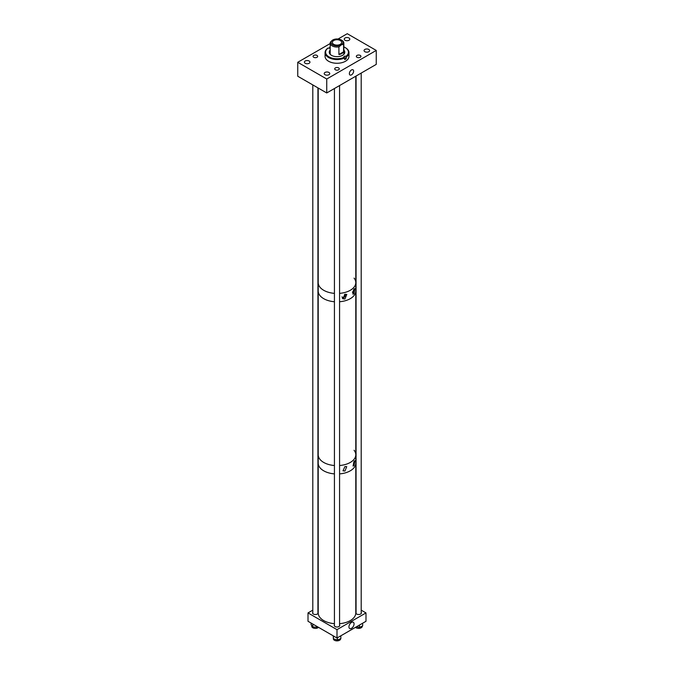 <?xml version="1.0" encoding="UTF-8"?>
<svg xmlns="http://www.w3.org/2000/svg" width="674" height="674" viewBox="0 0 674 674"><rect width="100%" height="100%" fill="white"/><g stroke="black" fill="none" stroke-linecap="round" stroke-linejoin="round"><path stroke-width="1.01" d="M342.013 296.83A1.904 1.104 120 0 0 342.367 297.36A1.904 1.104 120 0 0 343.327 297.259A1.904 1.104 120 0 0 344.574 294.403M342.35 298.338A2.881 1.66 120 0 0 343.327 298.06A2.881 1.66 120 0 0 345.341 294.201M344.936 298.995L346.815 294.395L344.936 294.285L342.881 298.776L344.936 298.995M323.714 298.666A18.788 10.851 0 0 0 334.43 301.741A18.788 10.851 0 0 1 323.714 298.666A18.788 10.851 0 0 1 318.212 290.991A18.788 10.851 0 0 0 323.714 298.666M354.077 450.257A18.788 10.851 0 0 1 355.788 454.773A18.788 10.851 0 0 1 339.57 465.523A18.788 10.851 0 0 0 355.788 454.773L355.788 290.991A18.788 10.851 0 0 1 339.57 301.741A18.788 10.851 0 0 0 355.788 290.991L355.788 282.625A18.788 10.851 0 0 0 354.077 278.109M323.714 290.292A18.788 10.851 0 0 0 334.43 293.367A18.788 10.851 0 0 1 323.714 290.292A18.788 10.851 0 0 1 318.212 282.625A18.788 10.851 0 0 0 323.714 290.292M339.57 293.367A18.788 10.851 0 0 0 355.788 282.625A18.788 10.851 0 0 1 339.57 293.367M353.968 289.112L352.949 294.201L353.968 293.813L354.802 288.615L353.968 289.112M352.485 292.76A2.881 1.66 120 0 0 354.288 288.775M352.628 291.85A1.904 1.104 120 0 0 353.656 289.542M337 638.017L337 629.651L365.99 612.919L365.99 621.285L337 638.017L308.01 621.285L308.01 612.919L312.803 610.155M365.99 612.919L361.197 610.155M351.491 622.422A3.614 2.089 -60 0 1 353.302 622.245A3.614 2.089 -60 0 1 353.858 625.143A3.614 2.089 -60 0 1 351.491 628.337A3.614 2.089 -60 0 1 349.688 628.513A3.614 2.089 -60 0 1 349.132 625.615A3.614 2.089 -60 0 1 351.491 622.422M337 629.651L308.01 612.919M356.066 612.304A2.772 1.601 0 0 0 355.847 612.919A2.772 1.601 0 0 0 356.664 614.048A2.772 1.601 0 0 0 359.689 614.393A2.772 1.601 0 0 0 361.399 612.919A2.772 1.601 0 0 0 361.197 612.321M312.803 612.321A2.772 1.601 0 0 0 312.601 612.919A2.772 1.601 0 0 0 313.418 614.048A2.772 1.601 0 0 0 316.435 614.393A2.772 1.601 0 0 0 318.153 612.919A2.772 1.601 0 0 0 317.934 612.304M334.43 624.798A2.772 1.601 0 0 0 334.228 625.405A2.772 1.601 0 0 0 335.037 626.534A2.772 1.601 0 0 0 338.062 626.879A2.772 1.601 0 0 0 339.772 625.405A2.772 1.601 0 0 0 339.57 624.798M349.402 624.874A3.614 2.089 120 0 0 350.017 623.821M313.747 57.298A2.292 1.323 0 0 0 316.249 57.585A2.292 1.323 0 0 0 317.665 56.363A2.292 1.323 0 0 0 316.991 55.42A2.292 1.323 0 0 0 314.488 55.133A2.292 1.323 0 0 0 313.073 56.363A2.292 1.323 0 0 0 313.747 57.298M338.045 39.016L347.262 33.7L376.252 50.432L376.252 64.384L326.738 92.961L326.738 79.018L297.748 62.286L330.184 43.557M297.748 62.286L297.748 76.229L326.738 92.961M376.252 50.432L326.738 79.018M325.02 74.713A2.772 1.601 0 0 0 328.044 75.058A2.772 1.601 0 0 0 329.755 73.584A2.772 1.601 0 0 0 328.946 72.447A2.772 1.601 0 0 0 325.921 72.101A2.772 1.601 0 0 0 324.202 73.584A2.772 1.601 0 0 0 325.02 74.713M335.374 69.784A2.292 1.323 0 0 0 337.876 70.071A2.292 1.323 0 0 0 339.292 68.849A2.292 1.323 0 0 0 338.626 67.914A2.292 1.323 0 0 0 336.124 67.627A2.292 1.323 0 0 0 334.708 68.849A2.292 1.323 0 0 0 335.374 69.784M305.212 63.28A2.772 1.601 0 0 0 308.237 63.626A2.772 1.601 0 0 0 309.947 62.143A2.772 1.601 0 0 0 309.13 61.014A2.772 1.601 0 0 0 306.114 60.668A2.772 1.601 0 0 0 304.395 62.143A2.772 1.601 0 0 0 305.212 63.28M364.87 51.704A2.772 1.601 0 0 0 367.886 52.058A2.772 1.601 0 0 0 369.605 50.575A2.772 1.601 0 0 0 368.788 49.446A2.772 1.601 0 0 0 365.763 49.092A2.772 1.601 0 0 0 364.053 50.575A2.772 1.601 0 0 0 364.87 51.704M345.054 40.271A2.772 1.601 0 0 0 348.079 40.617A2.772 1.601 0 0 0 349.798 39.143A2.772 1.601 0 0 0 348.98 38.005A2.772 1.601 0 0 0 345.956 37.66A2.772 1.601 0 0 0 344.246 39.143A2.772 1.601 0 0 0 345.054 40.271M357.009 57.298A2.292 1.323 0 0 0 359.512 57.585A2.292 1.323 0 0 0 360.927 56.363A2.292 1.323 0 0 0 360.253 55.42A2.292 1.323 0 0 0 357.751 55.133A2.292 1.323 0 0 0 356.335 56.363A2.292 1.323 0 0 0 357.009 57.298M351.491 69.944A3.008 1.736 -60 0 1 352.999 69.801A3.008 1.736 -60 0 1 353.462 72.211A3.008 1.736 -60 0 1 351.491 74.856A3.008 1.736 -60 0 1 349.991 75.008A3.008 1.736 -60 0 1 349.528 72.598A3.008 1.736 -60 0 1 351.491 69.944M318.516 627.351A3.64 2.106 180 0 1 313.208 627.974A3.64 2.106 180 0 1 311.733 626.281L311.733 625.548M317.142 626.559L317.142 627.292L317.681 626.871M317.142 627.292L312.829 627.005L311.102 624.705L311.102 623.071M312.829 624.065L312.829 627.005M340.64 638.708L340.64 638.767A3.64 2.106 180 0 1 338.07 640.78A3.64 2.106 180 0 1 333.984 639.946A3.64 2.106 180 0 1 333.36 638.767L333.36 638.067M337.362 637.815L337.362 639.988L340.85 638.623L340.85 635.801M337.362 639.988L333.462 638.885L333.15 635.801M333.462 635.978L333.462 638.885M362.267 626.079L362.267 626.281A3.64 2.106 180 0 1 359.891 628.252A3.64 2.106 180 0 1 355.864 627.654A3.64 2.106 180 0 1 355.484 627.351M359.478 625.042L359.478 627.46L362.671 625.876L362.671 623.197M359.478 627.46L356.377 626.828M318.212 88.041L318.212 463.148A18.788 10.851 0 0 0 323.714 470.814A18.788 10.851 0 0 0 334.43 473.889A18.788 10.851 0 0 1 323.714 470.814A18.788 10.851 0 0 1 318.212 463.148L318.212 612.919A18.788 10.851 0 0 0 323.714 620.586A18.788 10.851 0 0 0 334.43 623.661M339.57 623.661A18.788 10.851 0 0 0 355.788 612.919L355.788 463.148A18.788 10.851 0 0 1 339.57 473.889A18.788 10.851 0 0 0 355.788 463.148L355.788 454.773M318.212 454.773A18.788 10.851 0 0 0 323.714 462.448A18.788 10.851 0 0 0 334.43 465.523A18.788 10.851 0 0 1 323.714 462.448A18.788 10.851 0 0 1 318.212 454.773M332.788 39.985L330.454 42.015A6.833 3.943 0 0 0 330.184 43.119A6.833 3.943 0 0 0 332.189 45.908A6.833 3.943 0 0 0 338.921 46.902L341.255 44.872L343.58 44.214A6.833 3.943 0 0 0 343.85 43.119A6.833 3.943 0 0 0 341.853 40.33L341.255 39.985A5.982 3.454 0 0 0 332.788 39.985A5.982 3.454 0 0 0 332.788 44.872A5.982 3.454 0 0 0 341.255 44.872A5.982 3.454 0 0 0 341.255 39.985L341.853 40.33M343.58 51.839L338.921 54.527A6.833 3.943 0 0 0 343.58 51.839L343.58 44.214M338.921 54.527L338.921 46.902M333.731 44.324A4.642 2.679 0 0 0 338.795 44.905A4.642 2.679 0 0 0 341.667 42.428A4.642 2.679 0 0 0 340.303 40.524A4.642 2.679 0 0 0 335.239 39.943A4.642 2.679 0 0 0 332.375 42.428A4.642 2.679 0 0 0 333.731 44.324M344.945 466.56L346.722 466.661L344.945 471.025L342.99 470.823L344.945 466.56M354.027 461.201L354.81 460.73L354.027 465.667L353.075 466.037L354.027 461.201M329.35 48.183L329.813 47.155A1.07 0.615 180 0 1 330.125 47.593A1.07 0.615 180 0 1 329.468 48.157A1.07 0.615 180 0 1 328.305 48.031L328.23 47.98A11.407 6.588 0 0 0 328.954 56.843A11.407 6.588 0 0 0 344.296 57.256L344.229 57.214A1.07 0.615 180 0 1 343.909 56.785A1.07 0.615 180 0 1 344.574 56.212A1.07 0.615 180 0 1 345.728 56.346L345.804 56.389A11.407 6.588 0 0 0 345.088 47.525L345.088 47.525A11.407 6.588 0 0 0 343.85 46.91M328.23 47.98L327.842 48.208A11.955 6.9 0 0 0 325.062 52.631L325.062 56.372A11.955 6.9 0 0 0 328.567 61.25A11.955 6.9 0 0 0 341.592 62.749A11.955 6.9 0 0 0 348.972 56.372L348.972 52.631A11.955 6.9 0 0 0 345.476 47.753L345.088 47.525L345.476 47.753M325.062 52.631A11.955 6.9 0 0 0 328.567 57.517A11.955 6.9 0 0 0 344.684 57.93L344.296 57.256M330.184 46.91A11.407 6.588 0 0 0 329.738 47.113M330.184 50.07A7.751 4.474 0 0 0 329.266 52.184A7.751 4.474 0 0 0 331.532 55.352A7.751 4.474 0 0 0 339.991 56.321A7.751 4.474 0 0 0 344.776 52.184A7.751 4.474 0 0 0 343.85 50.07M344.684 57.93L344.684 59.607A11.955 6.9 180 0 0 346.192 58.731L346.192 57.063A11.955 6.9 0 0 0 348.972 52.631M346.192 57.063L345.804 56.389M346.192 58.731L345.728 56.346M344.684 58.309A1.07 0.615 180 0 1 345.728 58.47M344.751 52.53A7.751 4.474 0 0 0 343.85 50.761M330.184 50.761A7.751 4.474 0 0 0 329.291 52.53M344.7 52.252A9.326 5.384 0 0 0 343.85 51.645M330.184 51.645A9.326 5.384 0 0 0 329.342 52.252M329.813 48.031L329.813 47.155M356.066 76.036L356.066 613.534M361.197 73.07L361.197 613.509M312.803 84.916L312.803 613.509M317.934 87.881L317.934 613.534M355.788 76.196L355.788 282.625M330.184 54.308L330.184 43.119M343.85 54.308L343.85 43.119M334.43 88.521L334.43 626.003M339.57 85.556L339.57 626.003"/></g></svg>
